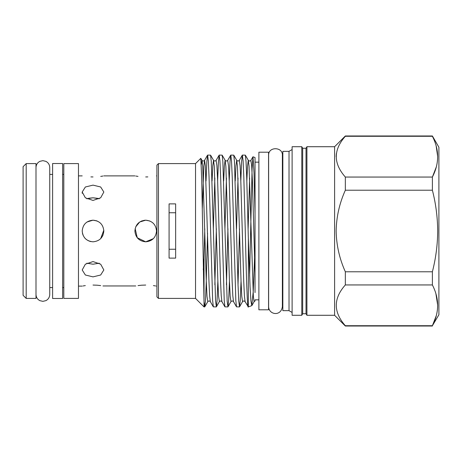 <?xml version="1.0" encoding="UTF-8"?>
<svg xmlns="http://www.w3.org/2000/svg" width="462" height="462" viewBox="0 0 462 462"><rect width="100%" height="100%" fill="white"/><g stroke="black" fill="none" stroke-linecap="round" stroke-linejoin="round"><path stroke-width="0.69" d="M26.19 298.406L35.996 298.406L35.996 163.594L26.19 163.594L26.19 298.406L23.1 295.316L23.1 166.684L26.19 163.594M62.647 163.513L62.647 298.487L52.604 298.487L52.604 163.513L62.647 163.513M135.718 226.854L139.686 222.014L145.709 220.183C139.137 220.824 135.528 224.428 134.892 231C135.528 237.566 139.137 241.176 145.709 241.817L137.26 237.757L135.158 228.603M145.709 285.054C131.751 286.221 131.751 286.221 145.709 285.054C159.661 286.221 159.661 286.221 145.709 285.054L141.557 285.21M102.968 285.961L135.759 285.961M138.057 285.591L141.389 285.221M141.464 221.05L144.67 220.235M137.999 176.403L135.759 176.039M145.709 176.946C131.751 175.779 131.751 175.779 145.709 176.946C159.661 175.779 159.661 175.779 145.709 176.946L147.84 176.906M93.018 200.427L85.366 197.805L82.201 192.025L85.372 186.989L93.018 185.129L100.664 186.989L103.835 192.025L100.67 197.805L93.018 200.427M88.485 198.285L93.018 197.782L86.816 198.793M96.697 220.83L93.018 220.183C99.584 220.819 103.188 224.422 103.835 231C103.193 237.572 99.584 241.181 93.018 241.817C86.446 241.176 82.842 237.572 82.201 231C82.837 224.434 86.446 220.824 93.018 220.183L87.006 222.008M93.018 276.871L85.366 275.005L82.201 269.975L85.372 264.189L93.018 261.573L100.664 264.189L103.835 269.975L100.67 275.005L93.018 276.871M86.816 263.207L93.018 264.218L99.22 263.207M85.314 285.597L83.027 285.966M93.018 285.054C79.066 286.221 79.066 286.221 93.018 285.054C106.97 286.221 106.97 286.221 93.018 285.054L97.17 285.21M97.135 220.998L93.018 220.183L87.087 221.956M82.409 233.114L83.039 235.164M84.534 237.711L85.372 238.646M86.307 239.483L88.577 240.864M89.472 241.216L90.898 241.609M93.018 176.946C79.066 175.779 79.066 175.779 93.018 176.946C106.97 175.779 106.97 175.779 93.018 176.946L90.887 176.906M78.471 231L78.471 163.594L63.808 163.594L63.808 298.406L78.471 298.406L78.471 231M100.722 176.403L102.968 176.039M153.349 238.658L145.709 241.817C152.275 241.181 155.879 237.578 156.526 231C155.879 224.428 152.275 220.819 145.709 220.183L149.855 221.009M195.542 163.594L158.454 163.594L158.454 298.406L195.542 298.406L195.542 163.594L200.791 158.339L202.004 160.378L202.691 166.314L206.271 280.988L206.999 296.309L207.796 301.622L204.782 306.843L205.475 300.502L206.156 284.673L207.553 233.229M204.77 228.771L204.037 258.368L204.037 301.894L201.738 180.307L200.837 158.362M216.297 306.907L213.334 306.843L212.641 300.502L209.061 177.327L208.339 160.874L207.611 155.093L210.574 155.157L211.267 161.498L215.575 301.126L216.372 306.843L217.065 300.502L217.862 281.052M207.611 155.093L206.849 161.498L206.046 180.948M248.342 306.572C247.343 311.954 246.286 274.226 245.276 231L243.826 177.327L243.104 160.874L242.377 155.093L245.339 155.157L246.032 161.498L246.72 177.327L248.342 238.386L248.342 306.907L245.085 301.622C244.248 300.785 243.405 300.785 242.562 301.622L239.547 306.843L240.24 300.502L241.043 281.052M242.377 155.093L241.614 161.498L240.817 180.948M239.535 228.771L238.028 284.771M239.478 306.907L236.515 306.843L235.822 300.502L232.242 177.327L231.514 160.874L230.792 155.093L233.755 155.157L234.448 161.498L238.028 284.673L238.75 301.126L239.547 306.843M230.792 155.093L230.024 161.498L229.227 180.948M227.945 228.771L226.444 284.771M227.887 306.907L224.925 306.843L224.232 300.502L220.651 177.327L219.924 160.874L219.202 155.093L222.164 155.157L222.857 161.498L227.165 301.126L227.957 306.843L228.65 300.502L229.452 281.052M219.202 155.093L218.439 161.498L217.637 180.948M216.355 228.771L214.853 284.771M169.08 231L169.08 203.881L175.647 203.881L175.647 258.119L169.08 258.119L169.08 231M158.454 298.406L156.913 296.864L156.913 165.136L158.454 163.594M268.549 152.2L268.549 309.8L258.887 309.8L258.887 152.2L268.549 152.2M436.272 315.685L432.386 325.722L438.9 314.749L438.9 147.251L432.386 135.972L345.339 135.972L345.339 136.278C333.275 149.832 333.275 163.421 345.339 177.056L345.339 190.223C339.472 203.234 336.405 216.828 336.145 231C336.411 245.201 339.478 258.789 345.339 271.777L432.386 271.777C435.839 258.316 437.606 244.727 437.693 231C437.583 217.123 435.816 203.528 432.386 190.223L432.386 177.056C439.391 163.536 439.391 149.942 432.386 136.278L432.386 135.972M436.145 145.842L437.693 156.664M436.272 167.03L432.386 177.056L345.339 177.056M306.918 315.286L306.918 146.714L306.023 148.256L306.023 313.744L306.918 315.286L334.603 315.286L334.603 146.714L345.339 135.972M336.145 156.601L336.359 153.638M306.023 313.744L302.679 313.744L302.679 148.256L301.79 146.714L292.111 146.714L292.111 315.286L301.79 315.286L301.79 146.714M289.021 151.345L282.842 151.345L282.842 310.655L289.021 310.655L289.021 151.345L292.111 149.561M345.339 136.278L432.386 136.278M345.339 190.223L432.386 190.223M345.339 271.777L345.339 284.944L432.386 284.944L432.386 271.777M432.386 284.944C439.391 298.608 439.391 312.202 432.386 325.722L345.339 325.722L345.339 326.028L432.386 326.028M345.339 284.944C333.275 298.498 333.275 312.093 345.339 325.722M435.903 293.682L437.693 305.336M175.647 212.757L169.08 212.757M169.08 249.243L175.647 249.243M204.712 306.907L204.037 306.907L204.037 301.894L204.782 306.843M195.542 298.406L198.781 301.646M203.263 269.756L204.037 258.368M249.619 275.906L252.09 168.925L252.991 156.785L254.008 172.869L255.03 213.663L255.03 292.585M255.03 213.663L255.03 157.53L252.991 156.785M254.579 258.067L253.234 291.505L251.79 305.648L250.924 300.883L250.058 286.642L248.342 238.386M246.835 180.948L247.557 165.673L248.279 160.308L249.047 166.314L253.349 296.309L254.077 301.692L255.03 300.97L255.03 299.838L258.887 299.838M103.806 230.22L100.652 238.663L103.014 235.123M100.67 285.591L97.338 285.221M153.413 285.597L155.7 285.966M99.22 198.793L93.018 197.782L97.956 198.389M202.281 209.188L203.834 166.314L204.602 160.308L205.324 165.691L208.951 280.988L209.632 295.686L210.32 301.622C209.477 300.785 208.639 300.785 207.796 301.622M213.352 228.771L214.853 177.997M219.132 155.157L216.112 160.378L216.915 165.691L217.642 181.012L220.536 280.988L221.217 295.686L221.91 301.622C221.067 300.785 220.23 300.785 219.386 301.622L216.372 306.843M224.936 228.771L226.444 177.997M230.717 155.157L227.702 160.378L228.505 165.691L229.227 181.012L232.126 280.988L232.808 295.686L233.495 301.622C232.657 300.785 231.814 300.785 230.977 301.622L227.957 306.843M236.527 228.771L238.028 177.997M242.307 155.157L239.293 160.378L240.096 165.691L240.817 181.012L243.717 280.988L244.398 295.686L245.085 301.622M248.117 228.771L249.619 177.997M252.928 156.826L250.878 160.378L251.68 165.691L252.408 181.012L255.03 272.753M201.293 164.466L202.004 160.378C202.847 161.215 203.684 161.215 204.527 160.378L207.542 155.157M212.07 180.948L212.791 165.673L213.513 160.308L214.281 166.314L217.862 280.988L218.584 296.309L219.386 301.622M223.66 180.948L224.382 165.673L225.104 160.308L225.872 166.314L229.447 280.988L230.174 296.309L230.977 301.622M235.245 180.948L235.967 165.673L236.694 160.308L237.456 166.314L241.037 280.988L241.765 296.309L242.562 301.622M52.604 174.411L49.746 174.411L49.746 167.533L49.746 294.467C49.636 297.257 48.354 299.318 45.894 300.641L42.868 301.345L39.848 300.641C37.387 299.318 36.105 297.257 35.996 294.467M52.604 287.589L49.746 287.589L49.746 294.467M35.996 167.533C36.105 164.743 37.387 162.682 39.848 161.359L42.868 160.655L45.894 161.359C48.354 162.682 49.636 164.743 49.746 167.533M82.201 193.26L82.201 192.025M63.808 174.411L62.647 174.411M156.913 175.878L156.526 175.878M134.892 175.878L103.835 175.878M82.201 175.878L78.471 175.878M258.887 162.162L255.03 162.162M282.374 306.635L282.374 155.365C282.958 146.72 268.174 146.327 268.624 155.365L268.624 306.635C268.699 314.772 281.012 316.811 282.374 306.635L282.374 300.277L282.842 301.38M334.603 146.714L306.918 146.714M306.023 148.256L302.679 148.256M289.021 310.655L292.111 312.439M302.679 313.744L301.79 315.286M334.603 315.286L345.339 326.028M282.374 161.723L282.842 160.62M198.816 301.686L204.037 306.907M213.334 306.843L210.32 301.622M224.925 306.843L221.91 301.622M236.515 306.843L233.495 301.622M251.79 305.648L248.342 306.907M216.112 160.378C215.275 161.215 214.432 161.215 213.594 160.378L210.574 155.157M227.702 160.378C226.865 161.215 226.022 161.215 225.179 160.378L222.164 155.157M239.293 160.378C238.45 161.215 237.612 161.215 236.769 160.378L233.755 155.157M250.878 160.378C250.04 161.215 249.197 161.215 248.36 160.378L245.339 155.157M254.152 301.622L251.882 305.555M156.913 286.122L156.526 286.122M82.201 286.122L78.471 286.122M63.808 287.589L62.647 287.589"/></g></svg>
